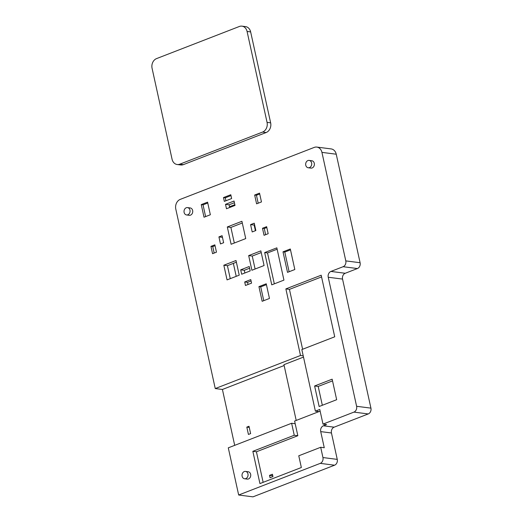 <?xml version="1.0" encoding="UTF-8"?>
<svg xmlns="http://www.w3.org/2000/svg" width="523" height="523" viewBox="0 0 523 523"><rect width="100%" height="100%" fill="white"/><g stroke="black" fill="none" stroke-linecap="round" stroke-linejoin="round"><path stroke-width="0.78" d="M250.648 31.91L247.072 31.452A7.727 6.276 -82.7 0 0 241.966 26.15L245.542 26.608A7.727 6.276 97.3 0 1 250.648 31.91L270.639 122.827A7.727 6.276 97.3 0 1 266.161 132.522L183.344 164.64A7.727 6.276 97.3 0 1 180.749 164.974L177.173 164.516A7.727 6.276 -82.7 0 0 179.768 164.183L183.344 164.64M266.161 132.522L262.585 132.064L179.768 164.183M247.072 31.452L267.057 122.369L270.639 122.827M177.173 164.516A7.727 6.276 -82.7 0 1 172.067 159.214L152.075 68.297A7.727 6.276 -82.7 0 1 156.554 58.602L239.371 26.477A7.727 6.276 -82.7 0 1 241.966 26.15M262.585 132.064A7.727 6.276 -82.7 0 0 267.057 122.369M229.512 206.748L234.834 204.689M236.213 276.347L233.363 263.383M337.25 459.384A4.635 3.766 97.3 0 1 334.563 465.202L320.259 463.365A4.635 3.766 -82.7 0 0 322.946 457.547L337.25 459.384L331.451 432.985L320.717 431.612A4.635 3.766 97.3 0 1 323.404 425.794L326.574 424.565L322.998 424.107L319.769 409.444L315.389 411.143L301.843 349.554L334.727 336.799L321.187 275.209L285.865 288.912L300.503 355.49L303.229 355.836M334.563 465.202L252.969 496.85L238.665 495.013L228.29 447.832L291.618 423.264L294.253 435.26L252.844 451.316L259.938 483.579L301.346 467.516L298.77 455.788L320.691 447.283L322.946 457.547M336.243 154.213L321.933 152.376A7.727 6.276 -82.7 0 0 316.827 147.081L331.137 148.911A7.727 6.276 97.3 0 1 336.243 154.213L360.099 262.729A4.635 3.766 97.3 0 1 357.412 268.541L343.108 266.71L330.928 271.43L345.239 273.268L357.412 268.541M345.239 273.268A4.635 3.766 -82.7 0 0 342.552 279.086L370.925 408.13A4.635 3.766 97.3 0 1 368.238 413.941L334.138 427.173A4.635 3.766 -82.7 0 0 331.451 432.985M245.509 471.406L248.196 471.746A3.707 3.014 97.3 0 1 250.739 475.041A3.707 3.014 97.3 0 1 248.497 478.944A3.707 3.014 97.3 0 1 247.248 479.101L244.568 478.761A3.707 3.014 97.3 0 1 242.051 474.701A3.707 3.014 97.3 0 1 245.509 471.406A3.707 3.014 97.3 0 1 248.059 474.694A3.707 3.014 97.3 0 1 245.81 478.604A3.707 3.014 97.3 0 1 244.568 478.761M320.259 463.365L238.665 495.013M242.299 222.994L230.885 227.42L234.317 243.018M230.885 227.42L227.309 226.962L231.114 244.261L245.725 238.593L241.92 221.288L227.309 226.962M236.383 262.206L227.407 265.691L230.257 278.654M227.407 265.691L223.831 265.233L227.054 279.897L239.233 275.17L236.01 260.506L223.831 265.233M264.076 265.534L260.853 250.87L248.673 255.597L251.896 270.26L264.076 265.534M261.225 252.57L252.249 256.054L255.1 269.018M252.249 256.054L248.673 255.597M226.479 208.742L235.004 205.434L234.036 201.035L225.511 204.343L226.479 208.742M234.409 202.741L229.087 204.8L229.682 207.5M229.087 204.8L225.511 204.343M252.197 231.951L255.852 230.532L254.237 223.197L250.582 224.615L252.197 231.951M254.609 224.897L254.158 225.073L255.401 230.708M254.158 225.073L250.582 224.615M249.602 268.221L244.274 270.286L244.869 272.986M244.274 270.286L240.698 269.829L241.665 274.229L250.19 270.921L249.223 266.521L240.698 269.829M222.458 237.35L218.921 236.899L220.471 243.934L223.635 242.711L222.085 235.67L218.921 236.899M234.696 445.341L222.412 389.472L215.254 388.556L300.503 355.49M222.412 389.472L284.139 365.531M303.503 357.091L283.95 364.675L296.208 420.433M309.158 160.411L311.839 160.757A3.707 3.014 97.3 0 1 314.388 164.052A3.707 3.014 97.3 0 1 312.139 167.955A3.707 3.014 97.3 0 1 310.897 168.112L308.217 167.765A3.707 3.014 97.3 0 1 305.7 163.706A3.707 3.014 97.3 0 1 309.158 160.411A3.707 3.014 97.3 0 1 311.708 163.706A3.707 3.014 97.3 0 1 309.459 167.608A3.707 3.014 97.3 0 1 308.217 167.765M187.509 207.598L190.189 207.945A3.707 3.014 97.3 0 1 192.739 211.24A3.707 3.014 97.3 0 1 190.496 215.143A3.707 3.014 97.3 0 1 189.248 215.299L186.567 214.953A3.707 3.014 97.3 0 1 184.05 210.893A3.707 3.014 97.3 0 1 187.509 207.598A3.707 3.014 97.3 0 1 190.058 210.893A3.707 3.014 97.3 0 1 187.809 214.796A3.707 3.014 97.3 0 1 186.567 214.953M251.556 283.126L250.779 279.602L244.692 281.969L245.464 285.486L251.556 283.126M268.181 233.703L266.632 226.668L262.494 228.27L264.037 235.311L268.181 233.703M210.351 214.757L207.579 202.153L201.25 204.604L204.022 217.215L210.351 214.757M230.8 194.733L223.491 197.563L224.328 201.381L231.637 198.544L230.8 194.733M216.463 252.171L214.855 244.842L210.952 246.353L212.567 253.688L216.463 252.171M254.655 195.027L256.59 203.826L261.461 201.937L259.526 193.137L254.655 195.027L256.44 195.256L258.192 203.205M287.513 272.359L294.822 269.522L290.311 248.994L283.002 251.831L287.513 272.359M264.664 252.576L271.757 284.839L283.937 280.112L276.844 247.85L264.664 252.576L267.521 252.942L274.32 283.845M262.154 301.294L269.463 298.456L266.24 283.793L258.931 286.63L262.154 301.294M336.662 399.709L332.151 379.182L314.611 385.981L319.128 406.515L336.662 399.709M215.254 388.556L175.793 209.063A7.727 6.276 -82.7 0 1 180.272 199.374L314.231 147.408A7.727 6.276 -82.7 0 1 316.827 147.081M322.998 424.107L353.927 412.111A4.635 3.766 -82.7 0 0 356.614 406.293L328.241 277.249A4.635 3.766 97.3 0 1 330.928 271.43M343.108 266.71A4.635 3.766 -82.7 0 0 345.795 260.892L360.099 262.729M321.933 152.376L345.795 260.892M320.148 411.143L318.965 411.601L315.389 411.143M318.965 411.601L294.606 421.054L297.829 435.718L256.427 451.78L263.141 482.337M320.691 447.283L324.267 447.74L320.717 431.612M256.427 451.78L252.844 451.316M297.829 435.718L294.253 435.26M270.031 477.721L269.515 475.374L272.437 474.243L272.954 476.584L270.031 477.721M295.194 423.722L291.618 423.264M249 426.265L250.615 433.593L248.425 434.443L246.81 427.114L249 426.265M332.523 380.881L318.187 386.438L322.331 405.273M318.187 386.438L314.611 385.981M321.56 276.915L289.448 289.369L302.614 349.259M289.448 289.369L285.865 288.912M266.429 284.643L260.722 286.859L263.755 300.673M260.722 286.859L258.931 286.63M277.138 249.21L267.521 252.942M290.494 249.844L284.793 252.06L289.114 271.738M284.793 252.06L283.002 251.831M259.709 193.987L256.44 195.256M215.038 245.692L212.743 246.581L214.169 253.067M212.743 246.581L210.952 246.353M230.983 195.582L225.276 197.799L225.929 200.76M225.276 197.799L223.491 197.563M207.768 203.002L203.035 204.833L205.617 216.594M203.035 204.833L201.25 204.604M266.822 227.518L264.278 228.505L265.638 234.69M264.278 228.505L262.494 228.27M251.079 280.969L247.549 282.335L248.026 284.492M247.549 282.335L244.692 281.969M272.777 475.793L269.515 475.374M249.262 427.428L246.81 427.114M356.614 406.293L370.925 408.13M342.552 279.086L328.241 277.249M323.404 425.794L334.138 427.173M368.238 413.941L353.927 412.111"/></g></svg>
